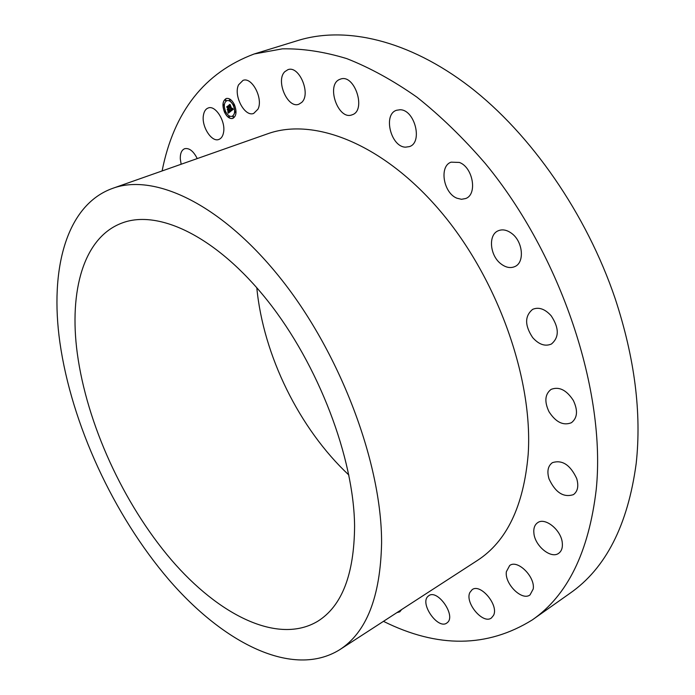 <?xml version="1.0" encoding="UTF-8"?>
<svg xmlns="http://www.w3.org/2000/svg" width="695" height="695" viewBox="0 0 695 695"><rect width="100%" height="100%" fill="white"/><g stroke="black" fill="none" stroke-linecap="round" stroke-linejoin="round"><path stroke-width="1.04" d="M238.559 84.833L243.015 80.368C251.998 76.589 263.492 98.777 257.941 109.202L253.684 113.424C244.727 117.255 233.242 95.528 238.559 84.833M162.1 170.953C173.872 111.548 204.565 72.558 254.179 53.975L282.396 48.841C302.69 48.468 324.148 51.725 346.788 58.623C369.888 67.702 393.283 80.559 416.983 97.204C440.56 115.961 463.304 138.036 485.232 163.421C561.56 255.786 606.275 391.945 596.214 489.645C588.778 552.117 567.485 595.537 532.327 619.897C487.308 647.827 437.685 648.305 383.466 621.339M112.764 188.319L267.514 133.84C313.949 116.96 383.336 143.769 440.639 211.497C497.907 279.051 533.317 379.618 528.165 454.539C523.648 506.195 506.681 541.535 477.239 560.552L339.577 649.79C292.977 678.572 223.851 643.553 168.755 579.569C113.467 514.917 71.559 424.15 59.909 342.557C49.536 269.512 66.181 204.86 112.764 188.319C154.95 172.82 222.556 204.712 281.935 280.102C341.28 355.31 381.903 464.651 381.59 543.021C380.443 596.953 366.439 632.537 339.577 649.79M284.837 71.663L287.886 69.7C299.171 65.026 311.36 94.164 301.63 102.478L298.876 104.215C287.678 108.985 275.359 80.481 284.837 71.663M339.968 79.3L340.394 79.143C354.58 73.357 366.734 110.583 352.122 114.797L352.078 114.814C338.065 120.756 325.538 84.269 339.968 79.3M399.981 109.758C414.733 109.41 423.099 142.518 409.433 146.602L405.559 147.166C390.868 147.053 382.754 114.362 396.541 110.27L399.981 109.758M459.369 162.439C473.034 167.287 477.665 194.444 465.693 198.527L461.48 199.3L456.963 198.214C443.445 193.106 438.919 166.244 451.072 162.161L459.369 162.439M511.755 233.459C522.988 241.608 524.847 262.51 514.873 266.567C510.451 268.478 505.804 267.575 500.921 263.848C489.836 255.604 487.994 234.832 498.176 230.792C502.442 229.011 506.968 229.897 511.755 233.459M551.152 315.765C559.206 327.944 559.293 337.37 551.413 344.025C545.149 346.709 538.903 344.564 532.657 337.579C524.629 325.399 524.638 315.982 532.674 309.336C538.781 306.79 544.949 308.928 551.152 315.765M573.332 400.433C578.092 410.545 577.449 417.982 571.403 422.725C563.289 425.913 555.826 422.247 549.015 411.744C544.22 401.597 544.923 394.135 551.118 389.374C559.101 386.307 566.503 389.991 573.332 400.433M576.685 478.499C578.857 485.996 577.78 491.374 573.445 494.623C563.567 497.811 555.435 492.59 549.041 478.942C546.8 471.366 547.921 465.937 552.395 462.661C562.168 459.56 570.265 464.842 576.685 478.499M562.29 542.821C562.776 547.712 561.569 551.213 558.658 553.324C551.083 559.154 535.054 546.105 533.916 533.421C533.369 528.409 534.611 524.838 537.643 522.692C545.089 517.002 561.221 530.024 562.29 542.821M533.221 588.978L530.024 594.911C522.058 601.288 504.44 583.817 506.368 571.69L509.678 565.513C517.523 559.223 535.332 576.807 533.221 588.978M493.546 615.362L491.426 617.968C483.068 624.666 464.642 602.73 469.863 592.496L472.14 589.673C480.393 583.009 499.036 605.232 493.546 615.362M447.45 622.529L446.824 623.024C438.006 629.844 419.537 603.59 427.972 596.353L428.78 595.702C437.537 588.882 456.181 615.544 447.45 622.529M401.614 609.576L399.747 611.843L396.923 612.616M181.152 164.237L180.3 158.929C180.144 153.421 181.612 150.007 184.696 148.695C189.257 147.792 193.445 151.084 197.241 158.573M203.418 115.292C204.069 111.356 205.677 108.915 208.248 107.968C215.441 104.902 225.814 121.382 223.564 132.371C222.878 136.159 221.305 138.513 218.847 139.452C211.636 142.562 201.341 126.377 203.418 115.292M224.555 112.295C226.97 117.003 229.715 119.045 232.773 118.428C236.43 116.178 236.978 111.591 234.415 104.658C232 99.958 229.272 97.908 226.231 98.508C222.539 100.775 221.983 105.362 224.555 112.295M254.179 53.975L298.164 40.432C345.398 25.906 408.321 39.719 469.655 86.736C530.806 133.9 586.441 213.73 615.214 298.737C634.735 358.194 641.72 413.143 636.177 463.582C627.811 525.229 605.719 568.484 569.917 593.339L532.327 619.897M226.266 98.499C222.617 100.784 222.07 105.379 224.641 112.269C227.039 116.951 229.758 119.001 232.816 118.411M77.293 353.39C68.892 291.136 83.496 237.325 122.033 223.017C158.425 209.047 216.545 236.413 267.54 300.648C318.492 364.736 353.955 458.101 354.589 526.193C354.181 574.452 341.905 606.136 317.763 621.252C278.104 645.029 218.856 615.31 171.083 559.553C123.171 503.302 86.84 423.854 77.293 353.39M232.104 116.317L232.147 116.3C235.023 114.527 235.457 110.913 233.433 105.458C231.531 101.748 229.385 100.132 226.987 100.61L226.944 100.619M233.563 117.481L233.164 116.282M225.31 112.477L224.919 111.278M229.315 117.394L228.924 116.204M225.814 100.688L225.432 99.489M223.86 105.57L223.469 104.372M234.119 105.657L233.729 104.459M235.57 112.625L235.171 111.426M230.071 100.706L229.68 99.498M256.803 287.721C263.24 355.275 299.31 428.667 348.864 475.032M233.355 105.484C231.452 101.774 229.307 100.158 226.9 100.636C223.998 102.417 223.564 106.031 225.588 111.487C227.5 115.205 229.654 116.812 232.061 116.326C234.945 114.553 235.379 110.939 233.355 105.484M233.624 116.664L233.129 116.291L233.025 117.125L233.529 117.498L233.624 116.664M225.371 111.66L224.876 111.287L225.276 112.494L225.371 111.66M229.376 116.586L228.881 116.213L228.785 117.038L229.281 117.412L229.376 116.586M225.884 99.871L225.388 99.498L225.284 100.332L225.779 100.706L225.884 99.871M223.92 104.754L223.425 104.38L223.33 105.214L223.825 105.588L223.92 104.754M233.581 105.301L234.085 105.675L233.685 104.467L233.581 105.301M235.032 112.269L235.527 112.642L235.631 111.808L235.127 111.435L235.032 112.269M229.532 100.349L230.028 100.723L229.637 99.507L229.532 100.349M230.74 111.243L233.32 109.271L232.417 108.238L232.095 109.74L232.286 108.29L231.956 109.428L230.149 104.624L229.159 105.388L231.652 110.114L230.488 109.827L230.827 111.252M230.827 110.088L231.47 109.958L228.916 105.275L229.845 104.398L228.742 105.258L231.348 109.897L230.801 110.105M228.325 113.181L230.549 111.461L228.212 106.205L227.161 107.03L228.629 109.419L227.465 109.393L228.255 111.113L228.603 109.906L229.333 111.487L228.351 111.826L229.437 111.556L228.785 109.758L229.671 111.678L228.811 112.199L228.108 111.678L228.325 113.181M228.038 112.877L227.847 111.504L228.116 112.851M227.222 109.315L228.116 111.104L227.222 109.315M228.29 109.211L227.847 109.558L228.394 109.28L226.857 106.874L228.038 105.961L226.692 106.856L228.351 109.193L228.012 109.575M232.564 108.385L232.582 109.393M232.425 108.889L231.956 109.428M230.141 104.658L229.237 105.362L231.583 110.227M230.61 109.94L230.818 111.209M229.871 104.415L228.829 105.232L229.446 105.762M228.203 106.248L227.239 107.004L228.707 109.384L228.142 109.793M227.586 109.471L228.264 110.922M228.785 109.758L229.75 111.652L229.211 112.051M228.221 111.799L228.394 113.12M227.951 105.909L226.77 106.83L227.473 107.456"/></g></svg>
